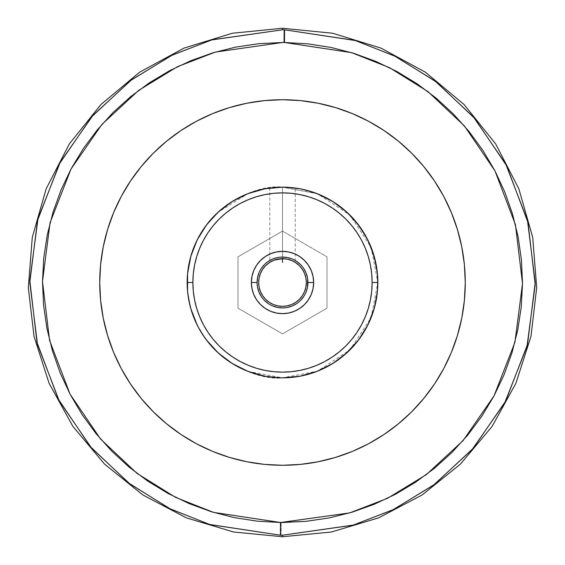 <?xml version="1.0" encoding="UTF-8"?>
<svg xmlns="http://www.w3.org/2000/svg" width="565" height="565" viewBox="0 0 565 565"><rect width="100%" height="100%" fill="white"/><g stroke="black" fill="none" stroke-linecap="round" stroke-linejoin="round"><path stroke-width="0.42" stroke-dasharray="2.83 2.12" d="M282.5 536.75L282.5 535.21A252.71 252.71 0 0 1 281.088 535.203L210.229 524.652L170.284 508.931L129.526 483.647L90.993 447.381L58.746 399.956L37.184 343.195L29.797 281.095L37.869 219.121L59.989 162.706L92.611 115.754L131.327 79.997L172.106 55.179L211.96 39.833L282.5 29.79L282.5 28.25L282.5 29.79L211.578 39.946L171.548 55.448L130.649 80.498L91.911 116.552L59.403 163.793L37.53 220.435L29.79 282.493L37.516 344.516L59.325 401.051L91.678 448.186L130.197 484.156L170.835 509.199L210.604 524.765L281.088 535.203L281.158 522.498L281.088 535.203A252.71 252.71 0 0 0 282.5 535.21L353.422 525.055L393.452 509.552L434.351 484.502L473.089 448.448L505.597 401.207L527.47 344.565L535.21 282.507L527.484 220.484L505.675 163.949L473.322 116.814L434.803 80.844L394.165 55.801L354.396 40.235L283.913 29.797A252.71 252.71 0 0 0 282.5 29.79A252.71 252.71 0 0 1 283.913 29.797L283.842 42.502L283.913 29.797L354.771 40.348L394.716 56.069L435.474 81.353L474.007 117.619L506.254 165.044L527.816 221.805L535.203 283.905L527.131 345.879L505.011 402.294L472.389 449.246L433.673 485.003L392.894 509.821L353.04 525.168L282.5 535.21L282.5 536.75M280.523 522.498L213.535 512.384L175.779 497.475L137.246 473.555L100.775 439.273L70.194 394.427L49.663 340.709L42.495 281.857L49.981 223.027L70.837 169.366L101.728 124.632L138.489 90.506L177.283 66.79L215.244 52.114L282.5 42.495L307.318 43.78L330.553 47.354L353.33 53.188L375.428 61.218L396.63 71.374L416.744 83.549L435.566 97.639L452.918 113.501L468.632 130.988L482.567 149.93L494.58 170.136L504.552 191.429L512.399 213.591L518.041 236.417L521.417 259.681L522.505 283.171L521.283 306.647L517.78 329.896L512.01 352.687L504.044 374.807L493.944 396.044L481.825 416.186L467.785 435.05L451.972 452.445L434.527 468.208L415.628 482.192L395.451 494.262L374.192 504.298L352.052 512.208L329.24 517.907L305.983 521.354M271.977 261.115L271.949 261.129A23.836 23.836 0 0 0 282.5 306.336A23.836 23.836 0 0 0 294.958 262.181L294.196 261.729M293.532 261.369L287.147 259.123L282.5 258.664L282.5 187.156L282.5 258.664L279.774 258.819M278.877 258.94L274.498 260.048M271.949 261.129L269.788 262.337L269.788 188.011L272.768 187.658M273.509 187.58L284.993 187.192L294.393 187.898M270.607 187.898L275.423 187.418M377.844 282.606L377.844 282.5A95.344 95.344 0 0 0 282.5 187.156A95.344 95.344 0 0 0 187.156 282.5L187.156 282.606M291.484 187.58L295.213 188.011L295.213 262.337M277.634 187.283L271.991 187.735M257.294 285.819L257.075 282.5A25.425 25.425 0 0 0 282.5 307.925A25.425 25.425 0 0 0 307.925 282.5A25.425 25.425 0 0 1 282.5 307.925A25.425 25.425 0 0 1 257.075 282.5A25.425 25.425 0 0 0 282.5 307.925A25.425 25.425 0 0 0 307.925 282.5A25.425 25.425 0 0 0 282.5 257.075A25.425 25.425 0 0 0 257.075 282.5A25.425 25.425 0 0 1 282.5 257.075A25.425 25.425 0 0 1 307.925 282.5A25.425 25.425 0 0 0 282.5 257.075A25.425 25.425 0 0 0 257.075 282.5L257.562 277.542L257.075 282.5L257.732 288.242M443.673 196.309A182.77 182.77 0 0 0 434.541 181.061M383.939 130.459A182.77 182.77 0 0 0 368.691 121.327M196.309 121.327A182.77 182.77 0 0 0 181.061 130.459M130.459 181.061A182.77 182.77 0 0 0 121.327 196.309M464.395 300.418L461.76 318.159L457.403 335.554L451.364 352.447L443.695 368.663L434.471 384.045L423.785 398.452L411.744 411.744L398.452 423.785L384.045 434.471L368.663 443.695L352.447 451.364L334.07 457.848L352.447 451.364L368.663 443.695L384.045 434.471L398.452 423.785L411.744 411.744L423.785 398.452L434.471 384.045L443.695 368.663L451.364 352.447L457.403 335.554L461.76 318.159L464.395 300.418L465.277 282.5A182.77 182.77 0 0 0 282.5 99.73A182.77 182.77 0 0 0 99.73 282.5A182.77 182.77 0 0 1 282.5 99.73A182.77 182.77 0 0 1 465.27 282.5A182.77 182.77 0 0 1 282.5 465.27A182.77 182.77 0 0 1 99.73 282.5A182.77 182.77 0 0 0 282.5 465.27A182.77 182.77 0 0 0 465.27 282.5L464.395 300.418L465.277 282.5L464.395 264.582L461.76 246.841L457.403 229.447L451.364 212.553L443.695 196.338L434.471 180.955L423.785 166.548L411.744 153.256L398.452 141.215L384.045 130.529L368.663 121.305L352.447 113.636L335.554 107.597L318.159 103.24L335.554 107.597L352.447 113.636L368.663 121.305L384.045 130.529L398.452 141.215L411.744 153.256L423.785 166.548L434.471 180.955L443.695 196.338L451.364 212.553L457.403 229.447L461.76 246.841L457.403 229.447L451.364 212.553L443.695 196.338L434.471 180.955L423.785 166.548L411.744 153.256L396.122 139.336M284.478 42.502L351.465 52.616L389.221 67.525L427.754 91.445L464.225 125.727L494.806 170.574L515.337 224.291L522.505 283.143L515.019 341.973L494.163 395.634L463.272 440.368L426.511 474.494L387.717 498.21L349.756 512.886L282.5 522.505L257.682 521.22L234.447 517.646L211.67 511.812L189.572 503.782L168.37 493.626L148.256 481.451L129.434 467.361L112.082 451.499L96.368 434.012L82.434 415.07L70.42 394.864L60.448 373.571L52.602 351.409L46.959 328.583L43.583 305.319L42.495 281.829L43.717 258.353L47.22 235.104L52.99 212.313L60.956 190.193L71.056 168.956L83.175 148.814L97.215 129.95L113.028 112.555L130.473 96.792L149.372 82.808L169.549 70.738L190.808 60.702L212.948 52.792L235.76 47.093L259.017 43.646M282.006 42.495L283.842 42.502M283.199 522.505L281.158 522.498M168.879 425.664L153.256 411.744L141.215 398.452L130.529 384.045L121.305 368.663L113.636 352.447L107.597 335.554L103.24 318.159L107.597 335.554L113.636 352.447L121.305 368.663L130.529 384.045L141.215 398.452L153.256 411.744L166.548 423.785L180.955 434.471L196.338 443.695L212.553 451.364L229.447 457.403L246.841 461.76L229.447 457.403L212.553 451.364L196.338 443.695L180.955 434.471L166.548 423.785L153.256 411.744L141.215 398.452L130.529 384.045L121.305 368.663L113.636 352.447L107.597 335.554L103.24 318.159L100.605 300.418L99.73 282.5L100.605 264.582L99.722 282.5L100.605 264.582L103.24 246.841L100.605 264.582M282.5 465.277L264.582 464.395L282.5 465.277L303.391 464.077L282.5 465.27L264.582 464.395L246.841 461.76M386.517 432.79L368.663 443.695L352.447 451.364L335.554 457.403L321.089 461.153L300.418 464.395M282.5 99.722L300.418 100.605L282.5 99.722L261.609 100.923L282.5 99.73L300.418 100.605L318.159 103.24M178.484 132.21L166.548 141.215L180.955 130.529L196.338 121.305L180.955 130.529L196.338 121.305L212.553 113.636L196.338 121.305L212.553 113.636L229.447 107.597L212.553 113.636L229.447 107.597L243.911 103.847L264.582 100.605M168.462 139.668L153.256 153.256L141.215 166.548L130.529 180.955L121.305 196.338L113.636 212.553L107.597 229.447L103.24 246.841L107.597 229.447L113.636 212.553L121.305 196.338L130.529 180.955L141.215 166.548L153.256 153.256L166.548 141.215L153.256 153.256L141.215 166.548L130.529 180.955L121.305 196.338L113.636 212.553L107.597 229.447L103.24 246.841M238.006 256.814L238.006 308.186L282.5 333.88L326.994 308.186L326.994 256.814L282.5 231.12L238.006 256.814L238.006 308.186L282.5 333.88L326.994 308.186L282.5 333.88L238.006 308.186L238.006 256.814L282.5 231.12L238.006 256.814L282.5 231.12L326.994 256.814L282.5 231.12L326.994 256.814L326.994 308.186L326.994 256.814L326.994 308.186L282.5 333.88L238.006 308.186L238.006 256.814M180.913 434.443L196.338 443.695L212.553 451.364L232.314 458.25M396.538 425.332L411.744 411.744L423.785 398.452L434.471 384.045L443.695 368.663L451.364 352.447L457.403 335.554L461.76 318.159M384.087 130.557L368.663 121.305L352.447 113.636L332.686 106.75M121.327 368.691A182.77 182.77 0 0 0 130.459 383.939M181.061 434.541A182.77 182.77 0 0 0 196.309 443.673M368.691 443.673A182.77 182.77 0 0 0 383.939 434.541M434.541 383.939A182.77 182.77 0 0 0 443.673 368.691M307.706 279.181L307.268 276.758M303.638 268.375L300.481 264.519L303.638 268.375L305.99 272.768L303.638 268.375L300.481 264.519L296.625 261.362L292.232 259.01L287.458 257.562L282.5 257.075L277.542 257.562L272.768 259.01L268.375 261.362L264.519 264.519L261.362 268.375L259.01 272.768L261.362 268.375L259.01 272.768L257.732 276.758M261.362 296.625L264.519 300.481L261.362 296.625L259.01 292.232L261.362 296.625L264.519 300.481L268.375 303.638L272.768 305.99L277.542 307.438L282.5 307.925L287.458 307.438L292.232 305.99L296.625 303.638L300.481 300.481L303.638 296.625L305.99 292.232L303.638 296.625L305.99 292.232L307.438 287.458L307.925 282.5L307.268 288.242M203.202 335.433L197.185 325.066M187.156 282.394L187.156 282.5A95.344 95.344 0 0 0 282.5 377.844A95.344 95.344 0 0 0 377.844 282.5L377.844 282.394M294.019 187.855L293.284 187.771M293.009 187.735L282.5 187.156L287.38 187.283L282.5 187.156L282.5 258.664L277.853 259.123L273.375 260.479L269.929 262.252M271.716 187.771L270.981 187.855M268.375 261.362L264.519 264.519L268.375 261.362L272.768 259.01L277.542 257.562L282.5 257.075L287.458 257.562L292.232 259.01L296.625 261.362L292.232 259.01M305.99 272.768L307.438 277.542L307.925 282.5L307.438 277.542M296.625 303.638L300.481 300.481L296.625 303.638L292.232 305.99L287.458 307.438L282.5 307.925L277.542 307.438L272.768 305.99L268.375 303.638L272.768 305.99M259.01 292.232L257.562 287.458M299.351 265.649L295.735 262.676M295.071 262.252L293.892 261.56M265.649 265.649L262.676 269.265M260.479 273.375L259.123 277.853M265.649 299.351L269.265 302.324M273.375 304.521L277.853 305.877M299.351 299.351L302.324 295.735M304.521 291.625L305.877 287.147M287.458 307.438L282.5 307.925M277.542 257.562L282.5 257.075M289.577 187.418L287.649 187.298M283.044 258.671L282.5 258.664L282.5 187.156L282.5 258.664L283.941 258.706M287.43 259.18L285.028 258.798L287.43 259.18A23.836 23.836 0 0 1 289.598 259.745L291.491 260.423L289.598 259.745A23.836 23.836 0 0 1 290.078 259.9M292.31 260.776L291.491 260.423A23.836 23.836 0 0 0 291.491 260.423M287.423 259.18A23.836 23.836 0 0 0 285.035 258.798L285.021 258.798A23.836 23.836 0 0 0 279.979 258.798L282.5 258.664M275.395 259.745L277.57 259.18A23.836 23.836 0 0 0 274.915 259.907M277.57 259.18L279.979 258.798M273.439 260.451L272.973 260.649M292.041 260.656L291.561 260.451M294.217 261.743L294.958 262.181M376.728 297.042L377.844 282.5L376.389 265.924M372.095 249.892L365.096 234.871M355.597 221.289L343.831 209.502M340.511 206.839L330.172 199.932M327.001 198.181L317.099 193.654M315.101 192.905L299.74 188.731M299.047 188.604L282.5 187.156L264.992 188.781M248.042 193.597L265.041 188.766L248.084 193.583L218.154 212.143L232.215 201.493M206.281 225.216L197.044 240.217M190.772 256.496L187.559 273.735M187.488 274.526L187.573 291.385L190.822 308.695L196.549 323.759M188.449 298.143L189.833 304.945M190.836 308.73L197.227 325.15M198.244 327.128L206.38 339.918L198.025 326.704M206.507 340.081L216.932 351.72M218.358 353.047L232.385 363.606M248.113 371.424L282.5 377.844L300.05 376.212L282.5 377.844L291.286 377.441M299.93 376.234L316.951 371.403M332.778 363.507L346.861 352.843M356.367 342.778L358.662 339.855M345.349 354.199L332.672 363.57L346.712 352.977L358.556 339.996L367.836 325.023L373.522 310.891M374.171 308.709L377.42 291.462M377.681 288.122L377.738 278.029M377.455 273.891L374.27 256.637M367.977 240.259L358.726 225.223M354.99 220.562L349.686 214.848M358.655 225.138L346.832 212.129L332.743 201.472M317.007 193.618L302.021 189.176M300.093 188.795L282.5 187.156L264.964 188.781M248.084 193.583L233.416 200.766L248.084 193.583M232.335 201.423L218.26 212.045M206.416 225.047L197.164 239.977L203.471 229.164M195.836 242.752L192.658 250.585M190.808 256.355L187.573 273.63M187.559 291.215L190.793 308.596M206.493 340.059L218.337 353.026L232.42 363.634M232.264 363.535L247.979 371.375M250.542 372.328L264.943 376.212L282.5 377.844L300.043 376.219M269.166 376.904L282.5 377.844L294.598 377.074M300.912 376.05L316.965 371.396L328.449 366.042M317.339 371.247L330.483 364.891M374.178 308.681L374.757 306.562M377.427 291.406L377.434 273.679L377.441 291.222M374.164 256.27L367.737 239.779M358.471 224.891L347.129 212.405M346.677 211.988L334.989 202.906M332.679 201.43L316.93 193.59M314.324 192.623L300.439 188.858M300.008 188.774L282.5 187.156L278.051 187.262M243.692 195.412L233.889 200.483M213.725 216.466L206.331 225.153M197.093 240.118L190.744 256.595M188.512 266.496L187.545 273.877M192.446 313.829L197.199 325.094M197.863 326.393L205.724 339.035M206.458 340.017L218.09 352.8M218.288 352.977L230.287 362.278M232.293 363.556L248 371.382M247.865 371.332L264.879 376.205L282.5 377.844L317.594 371.149L349.919 349.919L371.149 317.594L377.844 282.5L371.149 247.406L349.919 215.081L317.594 193.852L282.5 187.156L264.9 188.795M300.093 376.205L317.05 371.36M318.194 370.908L332.736 363.535L346.825 352.878M346.67 353.012L358.535 340.024M367.864 324.967L374.207 308.582M374.828 306.287L377.392 291.752M377.441 291.279L377.441 273.714M377.413 273.446L374.44 257.245M374.221 256.461L367.893 240.083M332.877 201.55L318.561 194.24M317.135 193.668L300.114 188.795M288.157 187.326L282.5 187.156L265.02 188.774M232.448 201.352L219.686 210.773M218.443 211.882L206.564 224.842M197.277 239.751L190.885 256.107M187.594 273.375L187.545 291.067M188.618 299.125L190.13 306.117M190.765 308.469L197.121 324.939M218.231 352.927L232.342 363.585M245.669 370.442L248.077 371.417M302.423 375.739L315.8 371.841M316.944 371.403L332.368 363.761M377.448 291.159L377.42 273.517M374.814 258.664L374.185 256.333M367.864 240.04L358.591 225.054M346.698 212.009L332.63 201.394L346.74 212.045M328.533 199L318.031 194.028M316.873 193.569L300.545 188.88M299.98 188.774L282.5 187.156C254.61 183.321 188.456 211.931 187.156 282.5C188.456 353.069 254.61 381.679 282.5 377.844L279.082 377.78M263.735 189.021L255.62 191.019M248.113 193.576L232.385 201.387M218.401 211.917L206.486 224.941M190.772 256.482L187.552 273.827M187.566 291.307L190.765 308.483M197.079 324.854L206.31 339.819M208.195 342.242L218.118 352.828M218.196 352.899L232.116 363.443M354.213 345.328L358.641 339.89M376.947 269.463L375.266 260.472M374.2 256.404L367.857 240.019M365.823 236.149L358.613 225.075M316.824 193.548L282.5 187.156M232.279 201.451L218.217 212.087M215.053 215.11L207.228 223.98M206.373 225.096L197.425 239.461M197.136 240.04L190.793 256.418M187.566 273.686L187.368 288.807M187.559 291.286L190.779 308.539M197.093 324.875L206.395 339.932M232.469 363.662L248.247 371.48M265.07 376.241L282.5 377.844M299.005 376.403L315.037 372.123M317.94 371.014L330.073 365.131M332.036 363.966L343.661 355.639M344.756 354.714L348.534 351.275M355.434 343.901L365.032 330.235M366.106 328.329L371.975 315.432M372.095 315.101L376.403 299.012"/><path stroke-width="0.85" d="M282.5 42.495L215.336 52.086L177.417 66.719L138.658 90.379L101.898 124.434L70.978 169.097L50.066 222.702L42.495 281.511L49.579 340.384L70.053 394.158L100.598 439.076L137.076 473.428L175.644 497.405L213.443 512.356L280.523 522.498L280.417 535.203L210.06 524.602L170.397 508.98L129.872 483.915L91.481 447.953L59.226 400.875L37.495 344.417L29.79 282.493L37.509 220.505L59.353 163.892L91.827 116.651L130.543 80.583L171.449 55.497L211.501 39.967L282.5 29.79A252.71 252.71 0 0 1 284.583 29.797L284.478 42.502L282.5 42.495L284.478 42.502L284.583 29.797A252.71 252.71 0 0 0 282.5 29.79L212.059 39.804L172.261 55.102L131.539 79.835L92.851 115.479L60.215 162.289L38.01 218.563L29.797 280.424L37.008 342.475L58.379 399.257L90.464 446.767L128.884 483.16L169.578 508.578L209.502 524.44L280.417 535.203A252.71 252.71 0 0 0 282.5 535.21L282.5 536.75L282.5 535.21L352.941 525.196L392.739 509.898L433.461 485.166L472.149 449.521L504.785 402.711L526.99 346.437L535.203 284.576L527.993 222.525L506.621 165.743L474.536 118.233L436.116 81.84L395.422 56.422L355.498 40.56L284.583 29.797L354.94 40.398L394.603 56.02L435.128 81.085L473.519 117.047L505.774 164.125L527.505 220.583L535.21 282.507L527.491 344.495L505.647 401.108L473.173 448.349L434.457 484.417L393.551 509.503L353.499 525.033L282.5 535.21A252.71 252.71 0 0 1 280.417 535.203L280.523 522.498L349.664 512.914L387.583 498.281L426.342 474.621L463.102 440.566L494.022 395.903L514.934 342.298L522.505 283.489L515.421 224.616L494.947 170.842L464.402 125.924L427.924 91.572L389.356 67.595L351.557 52.644L284.478 42.502L307.932 43.844L331.139 47.474L353.881 53.357L375.944 61.437L397.11 71.628L417.175 83.839L435.947 97.957L453.257 113.847L468.922 131.348L482.807 150.297L494.77 170.51L504.707 191.796L512.504 213.958L518.105 236.77L521.446 260.02L522.505 283.489L521.255 306.95L517.724 330.172L511.932 352.941L503.952 375.033L493.845 396.235L481.712 416.356L467.672 435.184L451.859 452.558L434.421 468.3L415.529 482.263L395.366 494.311L374.115 504.326L351.995 512.222L329.204 517.914L305.962 521.354L280.523 522.498L257.068 521.156L233.861 517.526L211.119 511.643L189.056 503.563L167.89 493.372L147.825 481.161L129.053 467.043L111.743 451.152L96.078 433.652L82.193 414.703L70.23 394.49L60.293 373.204L52.496 351.042L46.895 328.23L43.554 304.98L42.495 281.511L43.745 258.05L47.276 234.828L53.068 212.059L61.048 189.967L71.155 168.766L83.288 148.644L97.328 129.816L113.141 112.442L130.579 96.7L149.471 82.737L169.634 70.689L190.885 60.674L213.005 52.778L235.796 47.086L259.038 43.646L282.5 42.495L258.982 43.653M282.5 28.25L282.5 29.79L282.5 28.25L232.3 33.25L184.013 48.11L139.64 72.179L100.93 104.511L69.375 143.87L46.189 188.724L32.297 237.307L28.299 287.585L34.027 336.429L49.106 383.317L72.899 426.413L104.525 464.084L142.818 494.94L186.365 517.865L233.55 531.997L282.5 536.75L331.45 531.997L378.635 517.865L422.182 494.94L460.475 464.084L492.101 426.413L515.894 383.317L530.973 336.429L536.701 287.585L532.703 237.307L518.811 188.724L495.625 143.87L464.07 104.511L425.36 72.179L380.987 48.11L332.7 33.25L282.5 28.25M281.158 522.498L280.523 522.498M305.877 287.147L306.336 282.5A23.836 23.836 0 0 1 282.5 306.336A23.836 23.836 0 0 1 258.664 282.5L259.123 287.147L260.479 291.625L262.683 295.742L265.649 299.351L269.258 302.317L273.375 304.521L277.853 305.877L282.5 306.336L287.147 305.877L291.625 304.521L295.742 302.317L299.351 299.351L302.317 295.742L304.521 291.625L305.877 287.147L306.336 282.5L305.877 277.853L304.521 273.375L302.317 269.258L299.351 265.649L295.071 262.252M274.498 260.048L282.5 258.664L277.853 259.123L273.375 260.479L269.258 262.683L265.649 265.649L262.683 269.258L260.479 273.375L259.123 277.853L258.664 282.5L259.123 287.147L260.479 291.625L262.683 295.742L265.649 299.351M269.929 262.252L273.439 260.451M279.979 258.798L279.979 258.798A23.836 23.836 0 0 0 277.563 259.18L275.395 259.745A23.836 23.836 0 0 0 275.388 259.752L271.949 261.129A23.836 23.836 0 0 1 274.915 259.907M279.774 258.819L279.244 258.89M301.011 188.971L291.484 187.58L282.5 187.156L273.509 187.58L263.989 188.971M272.768 187.658L269.788 188.011M263.897 188.985L254.822 191.26L246.015 194.416L237.554 198.414L229.531 203.223L222.017 208.796L215.081 215.081L208.796 222.017L203.223 229.531L198.414 237.554L194.416 246.015L191.26 254.822L188.985 263.897L187.615 273.156L187.156 282.5A95.344 95.344 0 0 1 282.5 187.156A95.344 95.344 0 0 1 377.844 282.5A95.344 95.344 0 0 0 282.5 187.156A95.344 95.344 0 0 0 187.156 282.5L192.877 282.5A89.623 89.623 0 0 1 282.5 192.877A89.623 89.623 0 0 1 372.123 282.5L377.844 282.5L377.385 273.156L376.015 263.897L373.74 254.822L370.584 246.015L366.586 237.554L361.777 229.531L356.204 222.017L349.919 215.081L342.983 208.796L335.469 203.223L327.446 198.414L318.985 194.416L310.178 191.26L301.103 188.985M294.217 187.877L291.484 187.58M275.423 187.418L273.509 187.58M278.051 187.262L265.041 188.766L282.507 187.156L277.62 187.283M257.732 276.758L259.01 272.768L257.562 277.542L257.075 282.5A25.425 25.425 0 0 1 282.5 257.075A25.425 25.425 0 0 1 307.925 282.5A25.425 25.425 0 0 0 282.5 257.075A25.425 25.425 0 0 0 257.075 282.5L251.354 282.5A31.146 31.146 0 0 1 282.5 251.354A31.146 31.146 0 0 1 313.646 282.5L313.045 276.426L311.273 270.579L308.398 265.197L304.521 260.479L299.803 256.602L294.422 253.727L288.574 251.955L282.5 251.354L276.426 251.955L270.579 253.727L265.197 256.602L260.479 260.479L256.602 265.197L253.727 270.579L251.955 276.426L251.354 282.5L251.955 288.574L253.727 294.422L256.602 299.803L260.479 304.521L265.197 308.398L270.579 311.273L276.426 313.045L282.5 313.646L288.574 313.045L294.422 311.273L299.803 308.398L304.521 304.521L308.398 299.803L311.273 294.422L313.045 288.574L313.646 282.5L307.925 282.5A25.425 25.425 0 0 1 282.5 307.925A25.425 25.425 0 0 1 257.075 282.5A25.425 25.425 0 0 0 282.5 307.925A25.425 25.425 0 0 0 307.925 282.5L313.646 282.5A31.146 31.146 0 0 1 282.5 313.646A31.146 31.146 0 0 1 251.354 282.5L257.075 282.5L257.294 285.819M121.327 196.309A182.77 182.77 0 0 0 99.73 282.5A182.77 182.77 0 0 1 282.5 99.73A182.77 182.77 0 0 1 465.27 282.5A182.77 182.77 0 0 0 443.673 196.309M434.541 181.061A182.77 182.77 0 0 0 383.939 130.459M368.691 121.327A182.77 182.77 0 0 0 196.309 121.327M181.061 130.459A182.77 182.77 0 0 0 130.459 181.061M283.842 42.502L284.478 42.502M306.018 521.347L282.5 522.505M443.673 368.691A182.77 182.77 0 0 0 465.27 282.5A182.77 182.77 0 0 1 282.5 465.27A182.77 182.77 0 0 1 99.73 282.5L100.605 300.418L103.24 318.159L100.605 300.418L103.24 318.159L107.597 335.554L113.636 352.447L121.305 368.663L130.529 384.045L141.215 398.452L153.256 411.744L166.548 423.785L180.955 434.471L196.338 443.695L212.553 451.364L229.447 457.403L246.841 461.76L264.582 464.395L246.841 461.76L264.582 464.395L282.5 465.27L300.418 464.395L282.5 465.27M461.76 318.159L464.395 300.418L461.76 318.159L457.403 335.554L451.364 352.447L443.695 368.663L434.471 384.045L423.785 398.452L411.744 411.744L398.452 423.785L384.045 434.471L368.663 443.695L352.447 451.364L335.554 457.403L318.159 461.76L300.418 464.395M321.089 461.153L334.07 457.848L321.089 461.153M464.395 300.418L465.27 282.5L464.395 264.582L465.27 282.5L464.395 264.582L461.76 246.841L464.395 264.582L461.76 246.841L457.403 229.447L451.364 212.553L443.695 196.338L434.471 180.955L423.785 166.548L411.744 153.256L398.452 141.215L384.045 130.529L368.663 121.305L352.447 113.636L335.554 107.597L318.159 103.24L300.418 100.605L318.159 103.24L300.418 100.605L282.5 99.73L264.582 100.605L282.5 99.73M103.24 246.841L100.605 264.582L103.24 246.841L107.597 229.447L113.636 212.553L121.305 196.338L130.529 180.955L141.215 166.548L153.256 153.256L166.548 141.215L180.955 130.529L196.338 121.305L212.553 113.636L229.447 107.597L246.841 103.24L264.582 100.605M243.911 103.847L230.93 107.152L243.911 103.847M100.605 264.582L99.73 282.5L100.605 300.418L99.73 282.5A182.77 182.77 0 0 0 121.327 368.691M168.879 425.664L180.913 434.443M232.314 458.25L246.841 461.76M386.517 432.79L396.538 425.332M396.122 139.336L384.087 130.557M332.686 106.75L318.159 103.24M178.484 132.21L168.462 139.668M130.459 383.939A182.77 182.77 0 0 0 181.061 434.541M196.309 443.673A182.77 182.77 0 0 0 368.691 443.673M383.939 434.541A182.77 182.77 0 0 0 434.541 383.939M192.877 282.5L193.308 273.714L194.6 265.013L196.733 256.482L199.699 248.205L203.457 240.252L207.984 232.709L213.217 225.647L219.128 219.128L225.647 213.217L232.709 207.984L240.252 203.457L248.205 199.699L256.482 196.733L265.013 194.6L273.714 193.308L282.5 192.877L291.286 193.308L299.987 194.6L308.518 196.733L316.796 199.699L324.748 203.457L332.291 207.984L339.353 213.217L345.872 219.128L351.783 225.647L357.016 232.709L361.544 240.252L365.301 248.205L368.267 256.482L370.4 265.013L371.692 273.714L372.123 282.5L371.692 291.286L370.4 299.987L368.267 308.518L365.301 316.796L361.544 324.748L357.016 332.291L351.783 339.353L345.872 345.872L339.353 351.783L332.291 357.016L324.748 361.544L316.796 365.301L308.518 368.267L299.987 370.4L291.286 371.692L282.5 372.123L273.714 371.692L265.013 370.4L256.482 368.267L248.205 365.301L240.252 361.544L232.709 357.016L225.647 351.783L219.128 345.872L213.217 339.353L207.984 332.291L203.457 324.748L199.699 316.796L196.733 308.518L194.6 299.987L193.308 291.286L192.877 282.5L187.156 282.5L187.615 291.844L188.985 301.103L191.26 310.178L194.416 318.985L198.414 327.446L203.223 335.469L208.796 342.983L215.081 349.919L222.017 356.204L229.531 361.777L237.554 366.586L246.015 370.584L254.822 373.74L263.897 376.015L273.156 377.385L282.5 377.844L291.844 377.385L301.103 376.015L310.178 373.74L318.985 370.584L327.446 366.586L335.469 361.777L342.983 356.204L349.919 349.919L356.204 342.983L361.777 335.469L366.586 327.446L370.584 318.985L373.74 310.178L376.015 301.103L377.385 291.844L377.844 282.5L372.123 282.5A89.623 89.623 0 0 1 282.5 372.123A89.623 89.623 0 0 1 192.877 282.5M307.268 288.242L305.99 292.232L307.438 287.458L307.706 279.181M307.268 276.758L305.99 272.768L307.438 277.542M257.732 288.242L259.01 292.232L257.562 287.458M294.393 187.898L294.019 187.855M270.981 187.855L270.607 187.898M187.156 282.5A95.344 95.344 0 0 0 282.5 377.844A95.344 95.344 0 0 0 377.844 282.5A95.344 95.344 0 0 1 282.5 377.844A95.344 95.344 0 0 1 187.156 282.5M261.362 268.375L264.519 264.519L261.362 268.375M296.625 261.362L300.481 264.519L296.625 261.362M303.638 296.625L300.481 300.481L303.638 296.625M268.375 303.638L264.519 300.481L268.375 303.638M294.958 262.181L294.958 262.181A23.836 23.836 0 0 0 294.224 261.743L291.533 260.444M269.788 262.337L265.649 265.649M296.625 303.638L292.232 305.99L287.458 307.438M282.5 307.925L277.542 307.438L272.768 305.99M261.362 296.625L259.01 292.232M268.375 261.362L272.768 259.01L277.542 257.562M282.5 257.075L287.458 257.562L292.232 259.01M303.638 268.375L305.99 272.768M259.123 277.853L258.664 282.5A23.836 23.836 0 0 1 282.5 258.664A23.836 23.836 0 0 1 306.336 282.5L305.877 277.853L304.521 273.375L302.317 269.258L299.351 265.649M295.742 262.683L291.625 260.479L287.147 259.123L282.5 258.664L287.43 259.18L291.505 260.43A23.836 23.836 0 0 0 290.078 259.9M262.683 269.258L260.479 273.375M269.258 302.317L273.375 304.521M277.853 305.877L282.5 306.336L287.147 305.877L291.625 304.521L295.742 302.317L299.351 299.351M302.317 295.742L304.521 291.625M289.562 187.418L287.366 187.283M295.213 188.011L294.16 187.87M283.941 258.706L283.044 258.671M289.619 259.752L289.605 259.745A23.836 23.836 0 0 0 289.598 259.745L287.43 259.18A23.836 23.836 0 0 0 287.423 259.18M292.289 260.769L293.058 261.129M294.224 261.743A23.836 23.836 0 0 0 291.498 260.43L289.612 259.752M285.028 258.798L285.05 258.798A23.836 23.836 0 0 0 285.014 258.798L277.563 259.18M271.977 261.115L272.436 260.896M275.395 259.745L273.502 260.43M287.43 259.18L285.021 258.798M282.5 258.664L282.5 262.337M376.389 265.924L372.095 249.892M365.096 234.871L355.597 221.289M343.831 209.502L340.511 206.839M330.172 199.932L327.001 198.181M317.099 193.654L315.101 192.905M299.74 188.731L299.047 188.604M264.992 188.781L248.063 193.59L232.279 201.451M213.725 216.466L218.147 212.15L206.281 225.216M197.044 240.217L190.772 256.496M187.559 273.735L187.488 274.526M187.545 273.877L187.573 291.399L188.449 298.143M189.833 304.945L190.836 308.73M197.227 325.15L198.244 327.128M218.231 352.927L206.507 340.081M216.932 351.72L218.358 353.047M232.385 363.606L248.113 371.424M282.5 377.844L299.93 376.234M316.951 371.403L332.778 363.507M346.861 352.843L356.367 342.778M358.662 339.855L367.843 325.009L374.178 308.681M373.522 310.891L374.171 308.709M377.42 291.462L377.681 288.122M377.738 278.029L377.455 273.891M374.27 256.637L367.977 240.259M358.726 225.223L354.99 220.562M349.686 214.848L346.825 212.122L332.877 201.55M332.743 201.472L317.007 193.618M302.021 189.176L300.093 188.795M264.964 188.781L248.084 193.583L264.9 188.795M218.26 212.045L206.416 225.047M190.772 256.482L195.836 242.752M192.658 250.585L190.808 256.355M187.573 273.63L187.559 291.215M190.793 308.596L197.185 325.066M203.231 335.483L206.493 340.059M206.395 339.932L218.33 353.019L232.264 363.535M247.979 371.375L250.542 372.328M248.077 371.417L264.943 376.212L269.166 376.904M302.423 375.739L300.912 376.05M300.043 376.219L317.339 371.247M330.483 364.891L332.368 363.761M345.349 354.199L358.563 339.989L367.836 325.03L358.535 340.024M374.757 306.562L377.427 291.406M376.947 269.463L377.434 273.665L374.164 256.27M367.737 239.779L358.471 224.891M347.129 212.405L346.677 211.988M334.989 202.906L332.679 201.43M316.93 193.59L314.324 192.623M300.439 188.858L300.008 188.774M248.042 193.597L243.692 195.412M233.889 200.483L232.215 201.493M206.331 225.153L197.093 240.118M190.744 256.595L188.512 266.496M190.765 308.483L192.446 313.829M197.199 325.094L197.863 326.393M205.724 339.035L206.458 340.017M230.287 362.278L232.293 363.556M248 371.382L264.893 376.205L279.082 377.78M291.286 377.441L300.093 376.205M317.05 371.36L318.194 370.908M328.449 366.042L332.743 363.528L346.67 353.012M374.207 308.582L374.828 306.287M377.392 291.752L377.441 291.279M374.44 257.245L374.221 256.461M367.893 240.083L358.655 225.138M318.561 194.24L317.135 193.668M300.114 188.795L288.157 187.326M219.686 210.773L218.443 211.882M206.564 224.842L197.277 239.751M190.885 256.107L187.594 273.375M187.545 291.067L188.618 299.125M190.13 306.117L190.765 308.469M197.121 324.939L198.025 326.704M232.342 363.585L245.669 370.442M315.8 371.841L316.944 371.403M377.441 291.222L374.228 308.518L377.448 291.159M377.42 273.517L374.814 258.664M374.185 256.333L367.864 240.04M358.591 225.054L346.698 212.009M316.824 193.548L332.63 201.401L328.533 199M318.031 194.028L316.873 193.569M300.545 188.88L299.98 188.774M265.02 188.774L263.735 189.021M255.62 191.019L248.113 193.576M232.385 201.387L218.401 211.917M206.486 224.941L203.471 229.164M187.552 273.827L187.566 291.307M196.549 323.759L197.079 324.854M206.31 339.819L208.195 342.242M232.116 363.443L247.865 371.332M346.825 352.878L354.213 345.328M358.641 339.89L367.864 324.967M375.266 260.472L374.2 256.404M367.857 240.019L365.823 236.149M358.613 225.075L346.74 212.045M218.217 212.087L215.053 215.11M207.228 223.98L206.373 225.096M197.425 239.461L197.136 240.04M190.793 256.418L187.566 273.686M187.368 288.807L187.559 291.286M190.779 308.539L197.093 324.875M248.247 371.48L265.07 376.241M294.598 377.074L299.005 376.403M315.037 372.123L317.94 371.014M330.073 365.131L332.036 363.966M343.661 355.639L344.756 354.714M348.534 351.275L355.434 343.901M365.032 330.235L366.106 328.329M376.403 299.012L376.728 297.042"/></g></svg>
